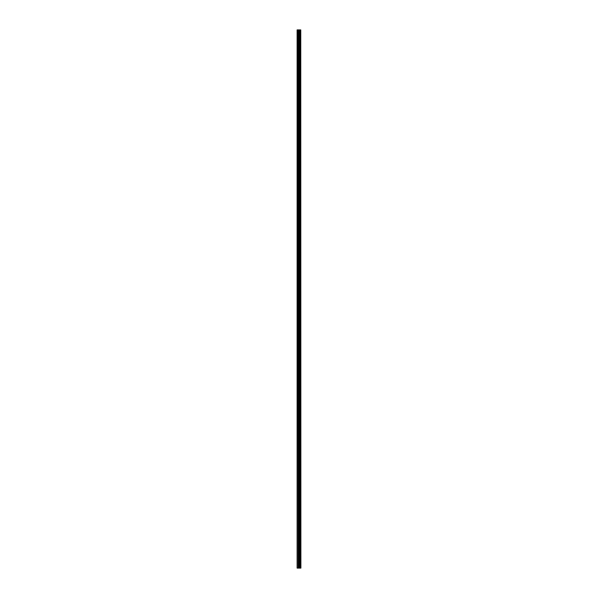 <?xml version="1.0" encoding="UTF-8"?>
<svg xmlns="http://www.w3.org/2000/svg" width="598" height="598" viewBox="0 0 598 598"><rect width="100%" height="100%" fill="white"/><g stroke="black" fill="none" stroke-linecap="round" stroke-linejoin="round"><path stroke-width="0.9" d="M300.42 29.9L300.742 568.1L300.757 29.9L300.884 568.1L300.42 568.1L300.42 29.9L297.116 29.9L297.116 568.1L297.378 29.9M297.378 568.1L300.42 568.1M299.979 29.9L299.979 568.1L299.957 29.9M300.398 29.9L300.398 568.1L300.368 29.9M299.643 568.1L299.643 29.9M299.605 568.1L299.605 29.9M300.308 568.1L300.308 29.9M300.069 568.1L300.069 29.9M300.009 568.1L300.009 29.9M299.486 568.1L299.486 29.9M299.359 568.1L299.359 29.9M298.88 568.1L298.88 29.9M298.761 568.1L298.761 29.9M298.238 568.1L298.238 29.9M298.118 568.1L298.118 29.9"/></g></svg>
